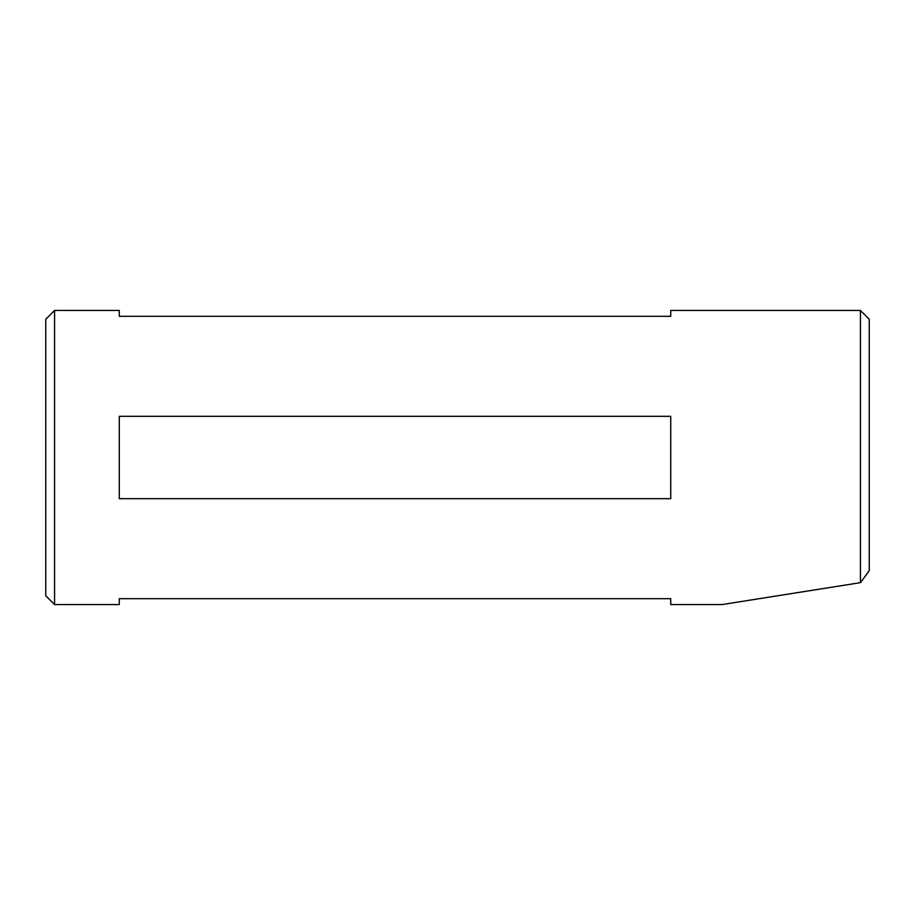 <?xml version="1.0" encoding="UTF-8"?>
<svg xmlns="http://www.w3.org/2000/svg" width="915" height="915" viewBox="0 0 915 915"><rect width="100%" height="100%" fill="white"/><g stroke="black" fill="none" stroke-linecap="round" stroke-linejoin="round"><path stroke-width="1.37" d="M45.75 595.734L45.75 319.266L54.568 310.448L54.568 604.552L45.75 595.734M119.282 416.325L670.729 416.325L670.729 498.675L119.282 498.675L119.282 416.325M54.568 604.552L119.282 604.552L119.282 598.673L670.729 598.673L670.729 604.552L722.198 604.552L860.432 582.661L860.432 310.448L670.729 310.448L670.729 316.327L119.282 316.327L119.282 310.448L54.568 310.448M860.432 310.448L869.25 319.266L869.25 570.651L860.535 582.638"/></g></svg>
